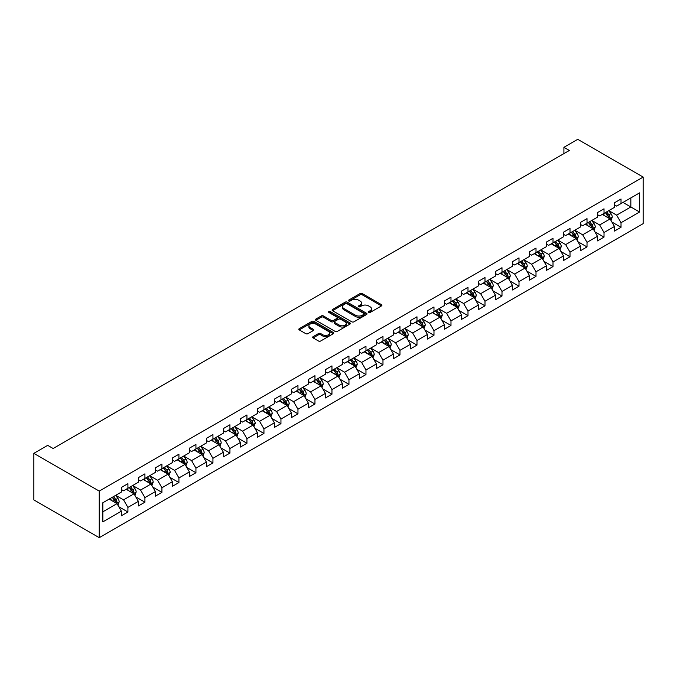 <?xml version="1.0" encoding="UTF-8"?>
<svg xmlns="http://www.w3.org/2000/svg" width="677" height="677" viewBox="0 0 677 677"><rect width="100%" height="100%" fill="white"/><g stroke="black" fill="none" stroke-linecap="round" stroke-linejoin="round"><path stroke-width="1.02" d="M368.618 312.461A1.058 0.609 0 0 0 370.116 312.461L381.481 305.902A1.515 0.872 0 0 0 381.921 305.285A1.515 0.872 0 0 0 381.481 304.667L362.22 293.547A1.515 0.872 0 0 0 360.079 293.547L348.714 300.114A1.058 0.609 0 0 0 348.401 300.546A1.058 0.609 0 0 0 348.714 300.977A1.058 0.609 0 0 0 350.212 300.977L351.685 300.123A4.841 2.793 0 0 1 358.531 300.123L360.139 301.053A4.841 2.793 0 0 1 361.552 303.034A4.841 2.793 0 0 1 360.139 305.005L358.666 305.852A1.058 0.609 0 0 0 358.353 306.292A1.058 0.609 0 0 0 358.666 306.723A1.058 0.609 0 0 0 360.164 306.723L361.636 305.869A4.841 2.793 0 0 1 368.483 305.869L370.082 306.799A4.841 2.793 0 0 1 371.504 308.771A4.841 2.793 0 0 1 370.082 310.751L368.618 311.598A1.058 0.609 0 0 0 368.305 312.029A1.058 0.609 0 0 0 368.618 312.461L368.618 311.598M313.112 336.664A1.515 0.872 0 0 0 312.672 337.281A1.515 0.872 0 0 0 313.112 337.899L318.52 341.022A1.515 0.872 0 0 0 320.653 341.022L333.279 333.727A1.515 0.872 0 0 0 333.727 333.109A1.515 0.872 0 0 0 333.279 332.492L314.026 321.372A1.515 0.872 0 0 0 311.885 321.372L299.259 328.667A1.515 0.872 0 0 0 298.819 329.284A1.515 0.872 0 0 0 299.259 329.902L305.784 333.668A1.515 0.872 0 0 0 307.925 333.668L313.324 330.545A1.515 0.872 0 0 0 313.773 329.927A1.515 0.872 0 0 0 313.324 329.31L310.091 327.448A4.045 2.336 0 0 1 308.907 325.789A4.045 2.336 0 0 1 311.403 323.631A4.045 2.336 0 0 1 315.812 324.139L328.497 331.459A4.045 2.336 0 0 1 329.682 333.109A4.045 2.336 0 0 1 327.177 335.267A4.045 2.336 0 0 1 322.768 334.768L320.653 333.541A1.515 0.872 0 0 0 318.52 333.541L313.112 336.664L313.112 337.899M643.15 177.086L577.752 139.327L563.907 147.324L569.357 150.463L53.144 448.504L47.695 445.356L33.85 453.345L99.248 491.104L643.15 177.086L643.15 223.655L99.248 537.673L99.248 491.104M351.786 321.812A1.515 0.872 0 0 0 353.927 321.812L366.553 314.517A1.515 0.872 0 0 0 367.002 313.9A1.515 0.872 0 0 0 366.553 313.282L347.293 302.162A1.515 0.872 0 0 0 345.16 302.162L332.534 309.457A1.515 0.872 0 0 0 332.085 310.074A1.515 0.872 0 0 0 332.534 310.692L351.786 321.812M329.267 312.698A1.058 0.609 0 0 1 330.342 312.842L330.342 311.581L349.916 322.887A1.515 0.872 0 0 1 350.364 323.504A1.515 0.872 0 0 1 349.916 324.122L337.29 331.417A1.515 0.872 0 0 1 335.157 331.417L315.897 320.297L321.296 317.2L321.296 315.939L315.897 319.062A1.515 0.872 0 0 0 315.448 319.679A1.515 0.872 0 0 0 315.897 320.297L315.897 319.062M321.296 317.2A1.515 0.872 0 0 1 323.437 317.2L323.437 315.939A1.515 0.872 0 0 0 321.296 315.939M323.437 315.939L331.248 320.449A1.515 0.872 0 0 0 333.389 320.449L336.968 318.376A1.515 0.872 0 0 0 337.417 317.758A1.515 0.872 0 0 0 336.968 317.141L328.844 312.452A1.058 0.609 0 0 1 328.531 312.021A1.058 0.609 0 0 1 329.183 311.454A1.058 0.609 0 0 1 330.342 311.581M118.813 506.743L127.919 511.998L127.919 507.403L138.379 501.361L138.379 505.956L144.92 502.182L144.92 497.587L155.38 491.544L155.38 496.139L161.921 492.365L161.921 487.77L172.39 481.728L172.39 486.323L178.923 482.549L178.923 477.954L189.391 471.911L189.391 476.506L195.932 472.732L195.932 468.137L206.392 462.095L206.392 466.69L212.933 462.916L212.933 458.321L223.402 452.278L223.402 456.873L229.935 453.091L229.935 448.504L240.403 442.462L240.403 447.057L246.944 443.274L246.944 438.688L257.404 432.645L257.404 437.24L263.945 433.458L263.945 428.871L274.405 422.829L274.405 427.415L280.947 423.641L280.947 419.046L291.415 413.012L291.415 417.599L297.956 413.825L297.956 409.23L308.416 403.196L308.416 407.782L314.957 404.008L314.957 399.413L325.417 393.371L325.417 397.966L331.958 394.192L331.958 389.597L342.427 383.554L342.427 388.149L348.96 384.375L348.96 379.78L359.428 373.738L359.428 378.333L365.969 374.559L365.969 369.964L376.429 363.921L376.429 368.516L382.97 364.742L382.97 360.147L393.439 354.105L393.439 358.7L399.972 354.926L399.972 350.331L410.44 344.288L410.44 348.883L416.981 345.109L416.981 340.514L427.441 334.472L427.441 339.067L433.982 335.293L433.982 330.698L444.442 324.655L444.442 329.25L450.984 325.476L450.984 320.881L461.452 314.839L461.452 319.434L467.993 315.66L467.993 311.065L478.453 305.022L478.453 309.617L484.994 305.843L484.994 301.248L495.454 295.206L495.454 299.801L501.995 296.027L501.995 291.432L512.464 285.389L512.464 289.984L519.005 286.202L519.005 281.615L529.465 275.573L529.465 280.168L536.006 276.385L536.006 271.799L546.466 265.756L546.466 270.351L553.007 266.569L553.007 261.974L563.476 255.94L563.476 260.527L570.009 256.752L570.009 252.157L580.477 246.123L580.477 250.71L587.018 246.936L587.018 242.341L597.478 236.298L597.478 240.894L604.019 237.119L604.019 232.524L614.488 226.482L614.488 231.077L621.021 227.303L621.021 222.708L639.553 212.011L639.553 192.877L630.837 197.912L630.837 206.976L639.553 212.011M127.919 511.998L121.378 515.772L121.378 511.177L102.845 521.874L102.845 502.749L121.378 492.052L121.378 487.457L127.919 483.674L127.919 488.269L138.379 482.227L138.379 477.64L144.92 473.858L144.92 478.453L155.38 472.411L155.38 467.824L161.921 464.041L161.921 468.636L172.39 462.594L172.39 457.999L178.923 454.225L178.923 458.82L189.391 452.778L189.391 448.182L195.932 444.408L195.932 449.003L206.392 442.961L206.392 438.366L212.933 434.592L212.933 439.187L223.402 433.145L223.402 428.549L229.935 424.775L229.935 429.37L240.403 423.328L240.403 418.733L246.944 414.959L246.944 419.554L257.404 413.512L257.404 408.916L263.945 405.142L263.945 409.737L274.405 403.695L274.405 399.1L280.947 395.326L280.947 399.921L291.415 393.879L291.415 389.283L297.956 385.509L297.956 390.104L308.416 384.062L308.416 379.467L314.957 375.693L314.957 380.288L325.417 374.246L325.417 369.65L331.958 365.876L331.958 370.471L342.427 364.429L342.427 359.834L348.96 356.06L348.96 360.655L359.428 354.613L359.428 350.017L365.969 346.243L365.969 350.83L376.429 344.796L376.429 340.201L382.97 336.427L382.97 341.013L393.439 334.98L393.439 330.384L399.972 326.61L399.972 331.197L410.44 325.155L410.44 320.568L416.981 316.785L416.981 321.38L427.441 315.338L427.441 310.751L433.982 306.969L433.982 311.564L444.442 305.522L444.442 300.935L450.984 297.152L450.984 301.747L461.452 295.705L461.452 291.11L467.993 287.336L467.993 291.931L478.453 285.889L478.453 281.293L484.994 277.519L484.994 282.114L495.454 276.072L495.454 271.477L501.995 267.703L501.995 272.298L512.464 266.256L512.464 261.66L519.005 257.886L519.005 262.481L529.465 256.439L529.465 251.844L536.006 248.07L536.006 252.665L546.466 246.623L546.466 242.027L553.007 238.253L553.007 242.848L563.476 236.806L563.476 232.211L570.009 228.437L570.009 233.032L580.477 226.99L580.477 222.394L587.018 218.62L587.018 223.215L597.478 217.173L597.478 212.578L604.019 208.804L604.019 213.399L614.488 207.357L614.488 202.761L621.021 198.987L621.021 203.582L639.553 192.877M126.167 489.276L134.021 493.812L123.552 499.854L115.708 495.319M121.378 489.53L123.552 490.791L127.919 488.269M123.552 499.854L127.919 507.403M134.021 493.812L138.379 501.361M143.177 479.46L151.022 483.996L140.562 490.038L132.709 485.502M138.379 479.714L140.562 480.975L144.92 478.453M140.562 490.038L144.92 497.587M151.022 483.996L155.38 491.544M160.178 469.643L168.023 474.179L157.563 480.221L149.719 475.686M155.38 469.897L157.563 471.158L161.921 468.636M157.563 480.221L161.921 487.77M168.023 474.179L172.39 481.728M177.179 459.827L185.033 464.363L174.564 470.397L166.72 465.869M172.39 460.081L174.564 461.342L178.923 458.82M174.564 470.397L178.923 477.954M185.033 464.363L189.391 471.911M194.189 450.01L202.034 454.546L191.574 460.58L183.721 456.053M189.391 450.264L191.574 451.525L195.932 449.003M191.574 460.58L195.932 468.137M202.034 454.546L206.392 462.095M211.19 440.194L219.035 444.721L208.575 450.764L200.722 446.236M206.392 440.448L208.575 441.7L212.933 439.187M208.575 450.764L212.933 458.321M219.035 444.721L223.402 452.278M228.191 430.377L236.045 434.905L225.576 440.947L217.732 436.42M223.402 430.631L225.576 431.884L229.935 429.37M225.576 440.947L229.935 448.504M236.045 434.905L240.403 442.462M245.201 420.561L253.046 425.088L242.578 431.131L234.733 426.603M240.403 420.815L242.578 422.067L246.944 419.554M242.578 431.131L246.944 438.688M253.046 425.088L257.404 432.645M262.202 410.744L270.047 415.272L259.587 421.314L251.734 416.787M257.404 410.998L259.587 412.251L263.945 409.737M259.587 421.314L263.945 428.871M270.047 415.272L274.405 422.829M279.203 400.928L287.056 405.455L276.588 411.498L268.744 406.97M274.405 401.182L276.588 402.434L280.947 399.921M276.588 411.498L280.947 419.046M287.056 405.455L291.415 413.012M296.204 391.111L304.058 395.639L293.59 401.681L285.745 397.154M291.415 391.357L293.59 392.618L297.956 390.104M293.59 401.681L297.956 409.23M304.058 395.639L308.416 403.196M313.214 381.295L321.059 385.822L310.599 391.865L302.746 387.337M308.416 381.54L310.599 382.801L314.957 380.288M310.599 391.865L314.957 399.413M321.059 385.822L325.417 393.371M330.215 371.478L338.06 376.006L327.6 382.048L319.756 377.512M325.417 371.724L327.6 372.985L331.958 370.471M327.6 382.048L331.958 389.597M338.06 376.006L342.427 383.554M347.216 361.662L355.07 366.189L344.601 372.232L336.757 367.696M342.427 361.907L344.601 363.168L348.96 360.655M344.601 372.232L348.96 379.78M355.07 366.189L359.428 373.738M364.226 351.837L372.071 356.373L361.611 362.415L353.758 357.879M359.428 352.091L361.611 353.352L365.969 350.83M361.611 362.415L365.969 369.964M372.071 356.373L376.429 363.921M381.227 342.02L389.072 346.556L378.612 352.599L370.768 348.063M376.429 342.274L378.612 343.535L382.97 341.013M378.612 352.599L382.97 360.147M389.072 346.556L393.439 354.105M398.228 332.204L406.082 336.74L395.613 342.782L387.769 338.246M393.439 332.458L395.613 333.719L399.972 331.197M395.613 342.782L399.972 350.331M406.082 336.74L410.44 344.288M415.238 322.387L423.083 326.923L412.615 332.966L404.77 328.43M410.44 322.641L412.615 323.902L416.981 321.38M412.615 332.966L416.981 340.514M423.083 326.923L427.441 334.472M432.239 312.571L440.084 317.107L429.624 323.149L421.771 318.613M427.441 312.825L429.624 314.086L433.982 311.564M429.624 323.149L433.982 330.698M440.084 317.107L444.442 324.655M449.24 302.754L457.093 307.29L446.625 313.324L438.781 308.797M444.442 303.008L446.625 304.269L450.984 301.747M446.625 313.324L450.984 320.881M457.093 307.29L461.452 314.839M466.25 292.938L474.095 297.474L463.627 303.508L455.782 298.98M461.452 293.192L463.627 294.453L467.993 291.931M463.627 303.508L467.993 311.065M474.095 297.474L478.453 305.022M483.251 283.121L491.096 287.649L480.636 293.691L472.783 289.164M478.453 283.375L480.636 284.636L484.994 282.114M480.636 293.691L484.994 301.248M491.096 287.649L495.454 295.206M500.252 273.305L508.105 277.832L497.637 283.875L489.793 279.347M495.454 273.559L497.637 274.811L501.995 272.298M497.637 283.875L501.995 291.432M508.105 277.832L512.464 285.389M517.253 263.488L525.107 268.016L514.638 274.058L506.794 269.531M512.464 263.742L514.638 264.995L519.005 262.481M514.638 274.058L519.005 281.615M525.107 268.016L529.465 275.573M534.263 253.672L542.108 258.199L531.648 264.242L523.795 259.714M529.465 253.926L531.648 255.178L536.006 252.665M531.648 264.242L536.006 271.799M542.108 258.199L546.466 265.756M551.264 243.855L559.109 248.383L548.649 254.425L540.805 249.898M546.466 244.109L548.649 245.362L553.007 242.848M548.649 254.425L553.007 261.974M559.109 248.383L563.476 255.94M568.265 234.039L576.119 238.566L565.65 244.609L557.806 240.081M563.476 234.293L565.65 235.545L570.009 233.032M565.65 244.609L570.009 252.157M576.119 238.566L580.477 246.123M585.275 224.222L593.12 228.75L582.66 234.792L574.807 230.265M580.477 224.468L582.66 225.729L587.018 223.215M582.66 234.792L587.018 242.341M593.12 228.75L597.478 236.298M602.276 214.406L610.121 218.933L599.661 224.976L591.808 220.448M597.478 214.651L599.661 215.912L604.019 213.399M599.661 224.976L604.019 232.524M610.121 218.933L614.488 226.482M622.984 202.448L630.837 206.976L616.662 215.159L608.818 210.623M614.488 204.835L616.662 206.096L621.021 203.582M616.662 215.159L621.021 222.708M33.85 453.345L33.85 499.914L99.248 537.673M563.907 147.324L563.907 153.611M102.845 511.812L117.019 503.629L109.166 499.093M117.019 503.629L121.378 511.177M611.923 222.048L621.021 227.303M594.922 231.864L604.019 237.119M577.913 241.681L587.018 246.936M560.911 251.497L570.009 256.752M543.91 261.314L553.007 266.569M526.901 271.13L536.006 276.385M509.899 280.955L519.005 286.202M492.898 290.772L501.995 296.027M475.889 300.588L484.994 305.843M458.888 310.404L467.993 315.66M441.886 320.221L450.984 325.476M424.885 330.037L433.982 335.293M407.876 339.854L416.981 345.109M390.874 349.67L399.972 354.926M373.873 359.487L382.97 364.742M356.864 369.303L365.969 374.559M339.862 379.12L348.96 384.375M322.861 388.936L331.958 394.192M305.852 398.753L314.957 404.008M288.851 408.57L297.956 413.825M271.849 418.386L280.947 423.641M254.848 428.202L263.945 433.458M237.839 438.027L246.944 443.274M220.837 447.844L229.935 453.091M203.836 457.66L212.933 462.916M186.827 467.477L195.932 472.732M169.825 477.293L178.923 482.549M152.824 487.11L161.921 492.365M135.815 496.926L144.92 502.182M369.041 312.613L370.082 312.012A4.841 2.793 0 0 0 371.504 310.032L371.504 308.771M361.552 303.034L361.552 304.286A4.841 2.793 0 0 1 360.139 306.266L359.089 306.867M381.456 305.911L362.22 294.808A1.515 0.872 0 0 0 360.079 294.808L349.137 301.13M366.536 314.534L347.293 303.423A1.515 0.872 0 0 0 345.16 303.423L332.551 310.701L332.534 309.457M363.879 314.331A1.058 0.609 0 0 0 364.192 313.9A1.058 0.609 0 0 0 363.879 313.468L346.979 303.711A1.058 0.609 0 0 0 345.482 303.711L343.924 304.608A4.841 2.793 0 0 0 342.511 306.579A4.841 2.793 0 0 0 343.924 308.56L355.484 315.228A4.841 2.793 0 0 0 362.33 315.228L363.879 314.331L363.879 315.592A1.058 0.609 0 0 0 364.192 315.16L364.192 313.9M342.511 306.579L342.511 307.84A4.841 2.793 0 0 0 343.924 309.821L343.924 308.56M363.879 315.592L362.33 316.489A4.841 2.793 0 0 1 355.484 316.489L343.924 309.821M323.437 317.2L331.248 321.71A1.515 0.872 0 0 0 333.389 321.71L336.968 319.637A1.515 0.872 0 0 0 337.417 319.019L337.417 317.758M330.342 312.842L349.899 324.139M339.355 325.129A4.045 2.336 0 0 0 343.764 325.637A4.045 2.336 0 0 0 346.26 323.479A4.045 2.336 0 0 0 345.075 321.82L340.607 319.248A1.515 0.872 0 0 0 338.466 319.248L334.887 321.313A1.515 0.872 0 0 0 334.446 321.93A1.515 0.872 0 0 0 334.887 322.548L339.355 325.129L339.355 326.39A4.045 2.336 0 0 0 343.764 326.889A4.045 2.336 0 0 0 346.26 324.732L346.26 323.479M334.446 321.93L334.446 323.191A1.515 0.872 0 0 0 334.887 323.809L334.887 322.548M339.355 326.39L334.887 323.809M329.682 333.109L329.682 334.37A4.045 2.336 0 0 1 327.177 336.528A4.045 2.336 0 0 1 322.768 336.02L320.653 334.802A1.515 0.872 0 0 0 318.52 334.802L313.138 337.908M308.907 325.789L308.907 327.05A4.045 2.336 0 0 0 310.091 328.7L310.091 327.448M313.324 329.31L313.324 330.545L310.091 328.7M333.262 333.744L314.026 322.633A1.515 0.872 0 0 0 311.885 322.633L299.276 329.911L299.259 328.667M610.984 220.423L612.279 217.156A4.087 2.361 -120 0 0 610.976 213.678L608.725 210.674M604.806 215.861L603.275 213.822M609.495 218.569L610.079 217.334A4.087 2.361 -120 0 0 608.911 214.88L606.66 211.876M605.636 212.468L608.132 215.794A2.082 1.202 60 0 1 608.505 216.428L610.079 217.334M605.348 212.629L607.599 215.633A4.087 2.361 60 0 1 608.767 218.087M593.983 230.239L595.278 226.973A4.087 2.361 -120 0 0 593.974 223.495L591.723 220.49M587.805 225.678L586.274 223.638M592.485 228.386L593.069 227.15A4.087 2.361 -120 0 0 591.901 224.696L589.65 221.692M588.626 222.284L591.123 225.61A2.082 1.202 60 0 1 591.503 226.245L593.069 227.15M588.347 222.445L590.598 225.449A4.087 2.361 60 0 1 591.766 227.904M576.973 240.056L578.276 236.789A4.087 2.361 -120 0 0 576.973 233.311L574.722 230.315M570.796 235.494L569.272 233.455M575.484 238.202L576.068 236.967A4.087 2.361 -120 0 0 574.9 234.513L572.649 231.509M571.625 232.101L574.121 235.427A2.082 1.202 60 0 1 574.502 236.061L576.068 236.967M571.346 232.262L573.588 235.266A4.087 2.361 60 0 1 574.765 237.72M559.972 249.872L561.267 246.614A4.087 2.361 -120 0 0 559.964 243.128L557.713 240.132M553.794 245.311L552.263 243.271M558.483 248.019L559.067 246.783A4.087 2.361 -120 0 0 557.899 244.329L555.648 241.325M554.624 241.917L557.12 245.243A2.082 1.202 60 0 1 557.493 245.878L559.067 246.783M554.336 242.078L556.587 245.082A4.087 2.361 60 0 1 557.755 247.537M542.971 259.697L544.266 256.431A4.087 2.361 -120 0 0 542.962 252.953L540.711 249.948M536.793 255.136L535.262 253.088M541.473 257.835L542.057 256.6A4.087 2.361 -120 0 0 540.889 254.146L538.638 251.142M537.623 251.734L540.111 255.06A2.082 1.202 60 0 1 540.491 255.694L542.057 256.6M537.335 251.895L539.586 254.899A4.087 2.361 60 0 1 540.754 257.353M525.97 269.514L527.265 266.247A4.087 2.361 -120 0 0 525.961 262.769L523.71 259.765M519.784 264.952L518.26 262.913M524.472 267.652L525.056 266.416A4.087 2.361 -120 0 0 523.888 263.962L521.637 260.958M520.613 261.55L523.109 264.885A2.082 1.202 60 0 1 523.49 265.511L525.056 266.416M520.334 261.711L522.576 264.715A4.087 2.361 60 0 1 523.753 267.17M508.96 279.33L510.255 276.064A4.087 2.361 -120 0 0 508.952 272.586L506.709 269.581M502.783 274.769L501.259 272.729M507.471 277.468L508.055 276.233A4.087 2.361 -120 0 0 506.887 273.779L504.636 270.775M503.612 271.367L506.108 274.701A2.082 1.202 60 0 1 506.489 275.327L508.055 276.233M503.324 271.528L505.575 274.532A4.087 2.361 60 0 1 506.743 276.995M491.959 289.147L493.254 285.88A4.087 2.361 -120 0 0 491.951 282.402L489.699 279.398M485.781 284.585L484.25 282.546M490.461 287.285L491.053 286.049A4.087 2.361 -120 0 0 489.877 283.595L487.635 280.591M486.611 281.183L489.107 284.518A2.082 1.202 60 0 1 489.479 285.144L491.053 286.049M486.323 281.344L488.574 284.348A4.087 2.361 60 0 1 489.742 286.811M474.958 298.963L476.253 295.697A4.087 2.361 -120 0 0 474.949 292.219L472.698 289.214M468.78 294.402L467.248 292.362M473.46 297.101L474.044 295.866A4.087 2.361 -120 0 0 472.876 293.412L470.625 290.408M469.601 291L472.097 294.334A2.082 1.202 60 0 1 472.478 294.96L474.044 295.866M469.322 291.161L471.573 294.165A4.087 2.361 60 0 1 472.741 296.628M457.948 308.78L459.251 305.513A4.087 2.361 -120 0 0 457.948 302.035L455.697 299.031M451.771 304.218L450.247 302.179M456.459 306.918L457.043 305.682A4.087 2.361 -120 0 0 455.875 303.228L453.624 300.224M452.6 300.816L455.096 304.151A2.082 1.202 60 0 1 455.477 304.777L457.043 305.682M452.312 300.977L454.563 303.981A4.087 2.361 60 0 1 455.731 306.444M440.947 318.596L442.242 315.33A4.087 2.361 -120 0 0 440.939 311.852L438.688 308.847M434.769 314.035L433.238 311.995M439.458 316.743L440.042 315.507A4.087 2.361 -120 0 0 438.874 313.045L436.623 310.041M435.599 310.633L438.095 313.967A2.082 1.202 60 0 1 438.468 314.602L440.042 315.507M435.311 310.802L437.562 313.798A4.087 2.361 60 0 1 438.73 316.261M423.946 328.413L425.241 325.146A4.087 2.361 -120 0 0 423.937 321.668L421.686 318.664M417.768 323.851L416.237 321.812M422.448 326.559L423.032 325.324A4.087 2.361 -120 0 0 421.864 322.861L419.613 319.857M418.589 320.449L421.086 323.784A2.082 1.202 60 0 1 421.466 324.418L423.032 325.324M418.31 320.619L420.561 323.614A4.087 2.361 60 0 1 421.729 326.077M406.936 338.229L408.239 334.963A4.087 2.361 -120 0 0 406.936 331.485L404.685 328.48M400.759 333.668L399.235 331.628M405.447 336.376L406.031 335.14A4.087 2.361 -120 0 0 404.863 332.678L402.612 329.674M401.588 330.266L404.084 333.6A2.082 1.202 60 0 1 404.465 334.235L406.031 335.14M401.3 330.435L403.551 333.439A4.087 2.361 60 0 1 404.728 335.894M389.935 348.046L391.23 344.779A4.087 2.361 -120 0 0 389.927 341.301L387.676 338.297M383.757 343.484L382.226 341.445M388.446 346.192L389.03 344.957A4.087 2.361 -120 0 0 387.862 342.494L385.611 339.499M384.587 340.082L387.083 343.417A2.082 1.202 60 0 1 387.456 344.051L389.03 344.957M384.299 340.252L386.55 343.256A4.087 2.361 60 0 1 387.718 345.71M372.934 357.862L374.229 354.596A4.087 2.361 -120 0 0 372.925 351.118L370.674 348.113M366.756 353.301L365.225 351.261M371.436 356.009L372.02 354.773A4.087 2.361 -120 0 0 370.852 352.311L368.601 349.315M367.586 349.899L370.074 353.233A2.082 1.202 60 0 1 370.454 353.868L372.02 354.773M367.298 350.068L369.549 353.072A4.087 2.361 60 0 1 370.717 355.527M355.933 367.679L357.228 364.412A4.087 2.361 -120 0 0 355.924 360.934L353.673 357.93M349.747 363.117L348.223 361.078M354.435 365.825L355.019 364.59A4.087 2.361 -120 0 0 353.851 362.127L351.6 359.132M350.576 359.715L353.072 363.05A2.082 1.202 60 0 1 353.453 363.684L355.019 364.59M350.297 359.885L352.539 362.889A4.087 2.361 60 0 1 353.716 365.343M338.923 377.495L340.218 374.229A4.087 2.361 -120 0 0 338.915 370.751L336.672 367.746M332.745 372.934L331.222 370.894M337.434 375.642L338.018 374.406A4.087 2.361 -120 0 0 336.85 371.952L334.599 368.948M333.575 369.532L336.071 372.866A2.082 1.202 60 0 1 336.452 373.501L338.018 374.406M333.287 369.701L335.538 372.705A4.087 2.361 60 0 1 336.706 375.16M321.922 387.312L323.217 384.045A4.087 2.361 -120 0 0 321.913 380.567L319.662 377.563M315.744 382.75L314.213 380.711M320.424 385.458L321.016 384.223A4.087 2.361 -120 0 0 319.84 381.769L317.598 378.765M316.574 379.357L319.07 382.683A2.082 1.202 60 0 1 319.442 383.317L321.016 384.223M316.286 379.518L318.537 382.522A4.087 2.361 60 0 1 319.705 384.976M304.921 397.128L306.216 393.862A4.087 2.361 -120 0 0 304.912 390.384L302.661 387.388M298.743 392.567L297.211 390.527M303.423 395.275L304.007 394.039A4.087 2.361 -120 0 0 302.839 391.585L300.588 388.581M299.564 389.173L302.06 392.499A2.082 1.202 60 0 1 302.441 393.134L304.007 394.039M299.285 389.334L301.536 392.338A4.087 2.361 60 0 1 302.704 394.793M287.911 406.945L289.214 403.678A4.087 2.361 -120 0 0 287.911 400.2L285.66 397.204M281.734 402.383L280.21 400.344M286.422 405.091L287.006 403.856A4.087 2.361 -120 0 0 285.838 401.402L283.587 398.398M282.563 398.99L285.059 402.316A2.082 1.202 60 0 1 285.44 402.95L287.006 403.856M282.275 399.151L284.526 402.155A4.087 2.361 60 0 1 285.694 404.609M270.91 416.77L272.205 413.503A4.087 2.361 -120 0 0 270.902 410.025L268.651 407.021M264.732 412.208L263.201 410.16M269.421 414.908L270.005 413.672A4.087 2.361 -120 0 0 268.828 411.218L266.586 408.214M265.562 408.806L268.058 412.132A2.082 1.202 60 0 1 268.43 412.767L270.005 413.672M265.274 408.967L267.525 411.971A4.087 2.361 60 0 1 268.693 414.426M253.909 426.586L255.204 423.32A4.087 2.361 -120 0 0 253.9 419.842L251.649 416.837M247.731 422.025L246.2 419.985M252.411 424.724L252.995 423.489A4.087 2.361 -120 0 0 251.827 421.035L249.576 418.031M248.552 418.623L251.049 421.949A2.082 1.202 60 0 1 251.429 422.583L252.995 423.489M248.273 418.784L250.524 421.788A4.087 2.361 60 0 1 251.692 424.242M236.899 436.403L238.202 433.136A4.087 2.361 -120 0 0 236.899 429.658L234.648 426.654M230.722 431.841L229.198 429.802M235.41 434.541L235.994 433.305A4.087 2.361 -120 0 0 234.826 430.851L232.575 427.847M231.551 428.439L234.047 431.774A2.082 1.202 60 0 1 234.428 432.4L235.994 433.305M231.263 428.6L233.514 431.604A4.087 2.361 60 0 1 234.682 434.059M219.898 446.219L221.193 442.953A4.087 2.361 -120 0 0 219.89 439.475L217.639 436.47M213.72 441.658L212.189 439.618M218.409 444.357L218.993 443.122A4.087 2.361 -120 0 0 217.825 440.668L215.574 437.664M214.55 438.256L217.046 441.59A2.082 1.202 60 0 1 217.419 442.216L218.993 443.122M214.262 438.417L216.513 441.421A4.087 2.361 60 0 1 217.681 443.884M202.897 456.036L204.192 452.769A4.087 2.361 -120 0 0 202.888 449.291L200.637 446.287M196.719 451.474L195.188 449.435M201.399 454.174L201.983 452.938A4.087 2.361 -120 0 0 200.815 450.484L198.564 447.48M197.549 448.072L200.037 451.407A2.082 1.202 60 0 1 200.417 452.033L201.983 452.938M197.261 448.233L199.512 451.237A4.087 2.361 60 0 1 200.68 453.7M185.896 465.852L187.19 462.586A4.087 2.361 -120 0 0 185.887 459.108L183.636 456.103M179.71 461.291L178.186 459.251M184.398 463.99L184.982 462.755A4.087 2.361 -120 0 0 183.814 460.301L181.563 457.297M180.539 457.889L183.035 461.223A2.082 1.202 60 0 1 183.416 461.849L184.982 462.755M180.26 458.05L182.502 461.054A4.087 2.361 60 0 1 183.679 463.517M168.886 475.669L170.181 472.402A4.087 2.361 -120 0 0 168.878 468.924L166.635 465.92M162.708 471.107L161.185 469.068M167.397 473.815L167.981 472.571A4.087 2.361 -120 0 0 166.813 470.117L164.562 467.113M163.538 467.705L166.034 471.04A2.082 1.202 60 0 1 166.407 471.666L167.981 472.571M163.25 467.875L165.501 470.87A4.087 2.361 60 0 1 166.669 473.333M151.885 485.485L153.18 482.219A4.087 2.361 -120 0 0 151.876 478.741L149.625 475.736M145.707 480.924L144.176 478.884M150.387 483.632L150.979 482.396A4.087 2.361 -120 0 0 149.803 479.934L147.561 476.93M146.537 477.522L149.033 480.856A2.082 1.202 60 0 1 149.405 481.491L150.979 482.396M146.249 477.691L148.5 480.687A4.087 2.361 60 0 1 149.668 483.15M134.884 495.302L136.179 492.035A4.087 2.361 -120 0 0 134.875 488.557L132.624 485.553M128.706 490.74L127.174 488.701M133.386 493.448L133.97 492.213A4.087 2.361 -120 0 0 132.802 489.75L130.551 486.746M129.527 487.338L132.023 490.673A2.082 1.202 60 0 1 132.404 491.307L133.97 492.213M129.248 487.508L131.499 490.512A4.087 2.361 60 0 1 132.667 492.966M117.874 505.118L119.177 501.852A4.087 2.361 -120 0 0 117.866 498.374L115.623 495.369M111.697 500.557L110.173 498.517M116.385 503.265L116.969 502.029A4.087 2.361 -120 0 0 115.801 499.567L113.55 496.563M112.526 497.155L115.022 500.489A2.082 1.202 60 0 1 115.403 501.124L116.969 502.029M112.238 497.324L114.489 500.328A4.087 2.361 60 0 1 115.657 502.783M370.082 312.012L370.082 310.751M358.666 306.723L358.666 305.852M360.139 306.266L360.139 305.005M348.714 300.977L348.714 300.114M360.079 294.808L360.079 293.547M362.22 294.808L362.22 293.547M381.481 305.902L381.481 304.667M345.16 303.423L345.16 302.162M347.293 303.423L347.293 302.162M366.553 314.517L366.553 313.282M355.484 316.489L355.484 315.228M362.33 316.489L362.33 315.228M331.248 321.71L331.248 320.449M333.389 321.71L333.389 320.449M336.968 319.637L336.968 318.376M349.916 324.122L349.916 322.887M318.52 334.802L318.52 333.541M320.653 334.802L320.653 333.541M322.768 336.02L322.768 334.768M311.885 322.633L311.885 321.372M314.026 322.633L314.026 321.372M333.279 333.727L333.279 332.492M609.723 218.705L612.253 217.241M608.911 214.88L610.976 213.678M606 216.555L607.599 215.633M592.713 228.521L595.252 227.057M591.901 224.696L593.974 223.495M588.998 226.372L590.598 225.449M575.712 238.338L578.251 236.874M574.9 234.513L576.973 233.311M571.997 236.188L573.588 235.266M558.711 248.154L561.241 246.69M557.899 244.329L559.964 243.128M554.988 246.005L556.587 245.082M541.702 257.971L544.24 256.507M540.889 254.146L542.962 252.953M537.987 255.821L539.586 254.899M524.7 267.787L527.239 266.323M523.888 263.962L525.961 262.769M520.985 265.638L522.576 264.715M507.699 277.604L510.23 276.14M506.887 273.779L508.952 272.586M503.976 275.454L505.575 274.532M490.698 287.42L493.228 285.956M489.877 283.595L491.951 282.402M486.975 285.271L488.574 284.348M473.688 297.237L476.227 295.773M472.876 293.412L474.949 292.219M469.973 295.087L471.573 294.165M456.687 307.053L459.218 305.589M455.875 303.228L457.948 302.035M452.964 304.904L454.563 303.981M439.686 316.87L442.216 315.406M438.874 313.045L440.939 311.852M435.963 314.72L437.562 313.798M422.676 326.686L425.215 325.222M421.864 322.861L423.937 321.668M418.961 324.537L420.561 323.614M405.675 336.503L408.206 335.039M404.863 332.678L406.936 331.485M401.96 334.362L403.551 333.439M388.674 346.319L391.204 344.855M387.862 342.494L389.927 341.301M384.951 344.178L386.55 343.256M371.665 356.136L374.203 354.68M370.852 352.311L372.925 351.118M367.95 353.995L369.549 353.072M354.663 365.952L357.202 364.497M353.851 362.127L355.924 360.934M350.948 363.811L352.539 362.889M337.662 375.777L340.192 374.313M336.85 371.952L338.915 370.751M333.939 373.628L335.538 372.705M320.661 385.594L323.191 384.13M319.84 381.769L321.913 380.567M316.938 383.444L318.537 382.522M303.651 395.41L306.19 393.946M302.839 391.585L304.912 390.384M299.936 393.261L301.536 392.338M286.65 405.227L289.181 403.763M285.838 401.402L287.911 400.2M282.927 403.077L284.526 402.155M269.649 415.043L272.179 413.579M268.828 411.218L270.902 410.025M265.926 412.894L267.525 411.971M252.639 424.86L255.178 423.396M251.827 421.035L253.9 419.842M248.924 422.71L250.524 421.788M235.638 434.676L238.169 433.212M234.826 430.851L236.899 429.658M231.923 432.527L233.514 431.604M218.637 444.493L221.167 443.029M217.825 440.668L219.89 439.475M214.914 442.343L216.513 441.421M201.628 454.309L204.166 452.845M200.815 450.484L202.888 449.291M197.912 452.16L199.512 451.237M184.626 464.126L187.165 462.662M183.814 460.301L185.887 459.108M180.911 461.976L182.502 461.054M167.625 473.942L170.155 472.478M166.813 470.117L168.878 468.924M163.902 471.793L165.501 470.87M150.624 483.759L153.154 482.295M149.803 479.934L151.876 478.741M146.901 481.609L148.5 480.687M133.614 493.575L136.153 492.111M132.802 489.75L134.875 488.557M129.899 491.434L131.499 490.512M116.613 503.392L119.144 501.928M115.801 499.567L117.866 498.374M112.89 501.251L114.489 500.328"/></g></svg>
